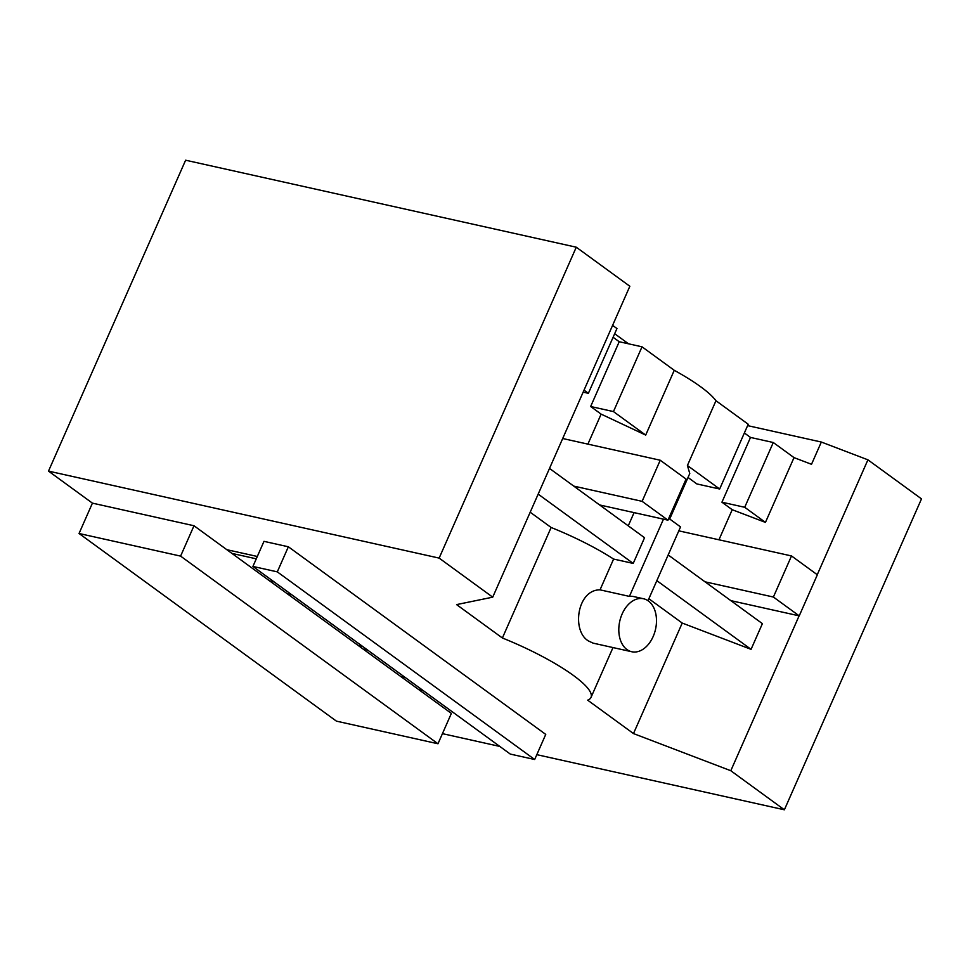 <?xml version="1.0" encoding="UTF-8"?>
<svg xmlns="http://www.w3.org/2000/svg" width="970" height="970" viewBox="0 0 970 970"><rect width="100%" height="100%" fill="white"/><g stroke="black" fill="none" stroke-linecap="round" stroke-linejoin="round"><path stroke-width="1.45" d="M648.36 600.963A27.136 18.333 102.6 0 0 643.546 598.757A27.136 18.333 102.6 0 0 620.776 617.526A27.136 18.333 102.6 0 0 626.935 649.536A27.136 18.333 102.6 0 0 631.749 651.743A27.136 18.333 102.6 0 0 653.149 636.55A27.136 18.333 102.6 0 0 648.36 600.963M643.546 598.757L633.786 596.586A27.136 18.333 102.6 0 0 629.409 596.392L663.468 519.168M631.749 651.743L593.106 643.134L588.523 640.988C571.354 631.046 577.162 589.602 600.03 589.845L629.409 596.392M668.766 518.332L680.54 526.916L647.996 600.697M634.077 512.621L628.257 525.837M549.505 468.425L644.553 537.72L633.216 563.424L613.598 559.059A90.477 18.83 -156.2 0 0 551.13 527.486L502.387 637.993A90.477 18.83 -156.2 0 1 573.343 675.399A90.477 18.83 -156.2 0 1 591.021 697.406A90.477 18.83 -156.2 0 1 587.662 700.17L633.483 733.575L682.225 623.055L751.059 649.342L762.396 623.637L668.172 554.949M600.03 589.845L613.598 559.059M613.101 337.269L619.224 341.731L590.657 406.503L601.121 414.129L587.893 444.127M601.121 414.129L645.693 435.081L674.259 370.31C684.577 375.984 693.368 381.465 700.643 386.751C707.882 392.038 712.986 396.694 715.969 400.731L687.415 465.503L689.767 473.53L669.7 519.011M538.168 494.13L633.216 563.424M530.19 512.221L551.13 527.486M439.143 558.102L576.277 247.204L185.622 160.208L48.5 471.117L439.143 558.102L492.724 597.168L456.579 604.601L502.387 637.993M48.5 471.117L92.429 503.139L79.043 533.5L180.602 556.113L194 525.752L358.088 645.389L362.574 646.384M358.088 645.389L418.555 689.464L423.041 690.47M418.555 689.464L451.365 713.399L437.979 743.76L180.602 556.113M442.429 733.647L499.78 746.415M536.81 754.66L784.378 809.792L730.798 770.726L633.483 733.575M194 525.752L92.429 503.139M226.81 549.687L257.317 556.477M287.278 593.761L291.764 594.768M288.369 546.777L263.986 541.345L252.915 566.444L510.293 754.078L534.676 759.51L545.746 734.411L288.369 546.777L277.299 571.863L534.676 759.51M648.857 598.732L682.225 623.055M656.836 580.654L751.059 649.342M612.603 325.362L616.956 328.539L588.378 393.311L583.152 392.147M619.224 341.731L642.019 346.811L674.259 370.31M715.969 400.731L748.222 424.242L719.655 489.013L696.86 483.933L688.021 477.482M744.366 432.972L750.501 437.434L721.935 502.205L732.217 509.711L718.952 539.781M817.249 574.713L867.92 459.828L821.335 442.041L811.514 464.303L794.018 457.622L773.284 442.514L750.501 437.434M642.019 346.811L613.452 411.583L645.693 435.081M590.657 406.503L613.452 411.583M492.724 597.168L629.845 286.259L576.277 247.204M400.986 676.66L405.484 677.666M79.043 533.5L336.408 721.134L437.979 743.76M784.378 809.792L921.5 498.883L867.92 459.828M730.798 770.726L799.11 615.841M794.018 457.622L765.451 522.393L732.217 509.711M269.721 580.957L274.207 581.964M252.915 566.444L277.299 571.863M687.415 465.503L719.655 489.013M628.511 343.804L614.665 333.716M584.037 390.134L588.378 393.311M773.284 442.514L744.717 507.286L721.935 502.205M744.717 507.286L765.451 522.393M821.335 442.041L747.603 425.624M363.18 649.1L367.666 650.106M231.915 553.397L256.274 558.829M667.954 520.162L642.116 501.332L660.243 460.241L686.081 479.083L667.954 520.162L599.593 504.946M660.243 460.241L562.697 438.513M642.116 501.332L573.755 486.103M799.231 615.865L773.393 597.035L791.508 555.943L817.346 574.786L799.231 615.865L730.871 600.648M791.508 555.943L678.806 530.845M773.393 597.035L705.02 581.806M613.004 647.56L591.021 697.406"/></g></svg>
